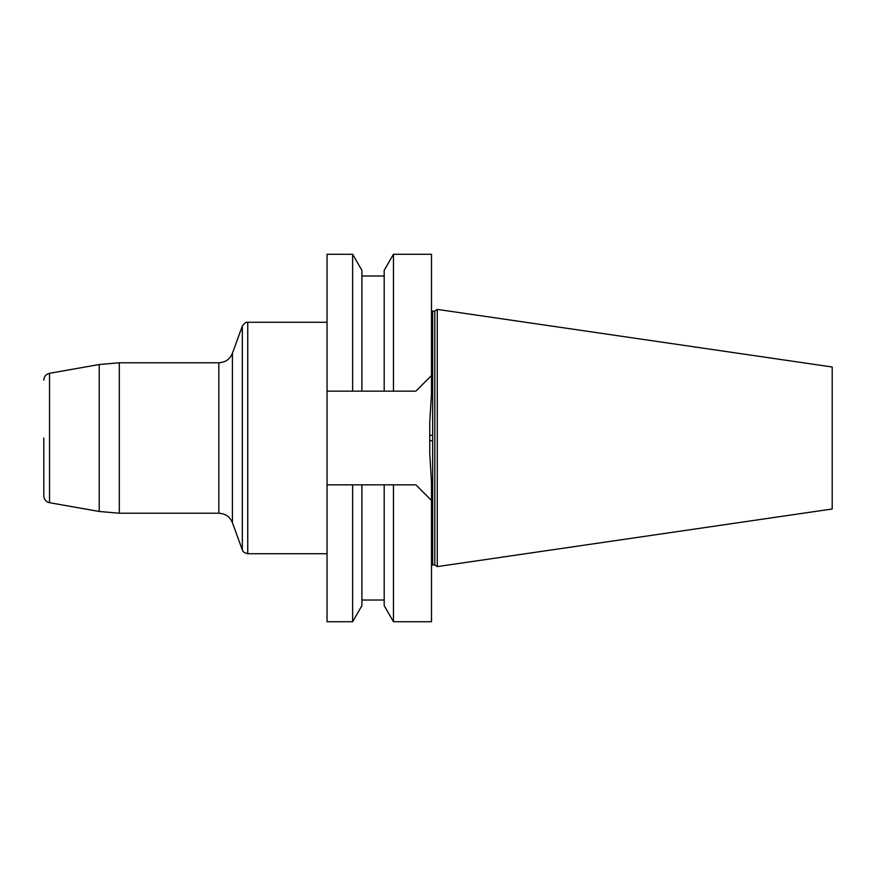 <?xml version="1.0" encoding="UTF-8"?>
<svg xmlns="http://www.w3.org/2000/svg" width="876" height="876" viewBox="0 0 876 876"><rect width="100%" height="100%" fill="white"/><g stroke="black" fill="none" stroke-linecap="round" stroke-linejoin="round"><path stroke-width="1.31" d="M434.803 564.867L434.803 311.133L437.277 309.392L437.277 566.608L434.803 564.867L431.496 565.108M437.277 566.608L832.2 509L832.2 367L437.277 309.392M415.87 484.844L431.496 500.47L415.87 484.844L393.455 484.844L393.455 621.719L431.496 621.719L431.496 482.457L429.755 453.549L429.755 422.451L431.496 393.543L431.496 254.281L393.455 254.281L393.455 391.156L352.634 391.156L352.634 254.281L327.044 254.281L327.044 391.156L361.908 391.156L361.908 270.345L352.634 254.281M429.755 435.262L429.755 422.451L429.755 435.262L432.645 435.317L432.645 564.867M429.755 453.549L429.755 440.738L432.645 440.683M352.634 621.719L327.044 621.719L327.044 484.844L361.908 484.844L361.908 605.655L352.634 621.719L352.634 484.844L393.455 484.844L384.192 484.844L384.192 605.655L393.455 621.719M393.455 254.281L384.192 270.345L384.192 391.156L415.87 391.156L431.496 375.53L415.87 391.156M327.044 484.844L327.044 391.156M43.8 438L43.8 495.871L43.8 438M434.803 311.133L432.645 311.133L432.645 435.317M242.323 549.92L242.323 326.08L232.425 353.258L232.425 522.742L232.425 353.258C229.895 359.28 225.362 362.445 218.836 362.774L218.836 513.226C225.362 513.555 229.895 516.72 232.425 522.742L242.323 549.92C243.024 550.347 241.437 551.979 247.755 553.731L327.044 553.731M327.044 322.269L247.755 322.269L247.755 553.731M99.218 364.536L49.538 373.296L49.538 502.704L99.218 511.464L99.218 364.536L119.311 362.774L119.311 513.226L218.836 513.226M361.908 600.016L384.192 600.016M361.908 275.984L384.192 275.984M432.645 311.133L431.496 310.892M119.311 362.774L218.836 362.774M99.218 511.464L119.311 513.226M247.755 322.269C246.835 323.058 246.868 320.233 242.323 326.08M49.538 502.704C45.979 501.806 44.063 499.528 43.8 495.871M49.538 373.296C45.979 374.194 44.063 376.472 43.8 380.129"/></g></svg>
